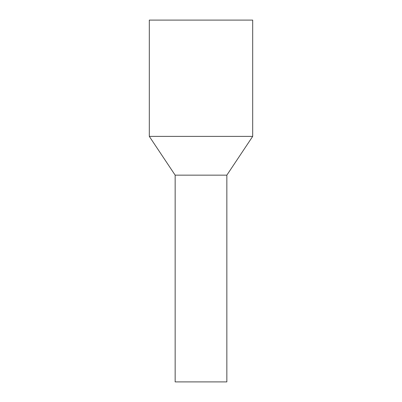 <?xml version="1.0" encoding="UTF-8"?>
<svg xmlns="http://www.w3.org/2000/svg" width="402" height="402" viewBox="0 0 402 402"><rect width="100%" height="100%" fill="white"/><g stroke="black" fill="none" stroke-linecap="round" stroke-linejoin="round"><path stroke-width="0.6" d="M252.687 20.1L149.313 20.1L149.313 136.394L252.687 136.394L252.687 20.1M252.687 136.394L226.844 175.156L175.156 175.156L149.313 136.394M175.156 175.156L175.156 381.9L226.844 381.9L226.844 175.156"/></g></svg>
